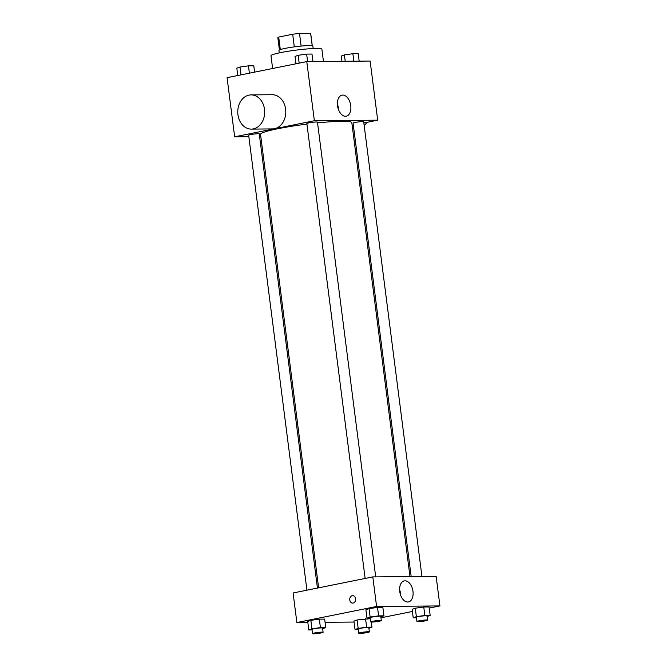 <?xml version="1.0" encoding="UTF-8"?>
<svg xmlns="http://www.w3.org/2000/svg" width="667" height="667" viewBox="0 0 667 667"><rect width="100%" height="100%" fill="white"/><g stroke="black" fill="none" stroke-linecap="round" stroke-linejoin="round"><path stroke-width="1" d="M301.125 46.065L299.516 33.45L310.622 33.35A16.558 1.534 172.7 0 1 310.697 33.475L312.273 45.748M280.307 49.591L278.706 37.06A16.558 1.534 172.7 0 0 277.847 37.677L279.423 49.958M278.706 37.06L292.688 34.242A16.558 1.534 172.7 0 1 299.516 33.45M294.305 46.865L292.688 34.242M279.248 52.893L278.931 50.417A17.109 1.584 -7.3 0 1 295.698 46.682A17.109 1.584 -7.3 0 1 312.865 46.073L313.182 48.541M312.206 45.74L310.622 33.35M323.453 61.464L321.886 49.208A25.663 2.368 172.7 0 0 307.362 48.924A25.663 2.368 172.7 0 0 280.599 52.61A25.663 2.368 172.7 0 0 270.985 55.728L272.62 68.493M248.841 136.685L234.651 136.81L227.072 77.68L306.787 61.606L370.127 61.056L377.697 120.185L363.849 122.978M260.822 136.585L259.613 136.593M306.928 124.112A46.015 4.252 172.7 0 0 277.78 128.748A46.015 4.252 172.7 0 0 260.53 134.342L318.626 587.827M409.972 576.58L351.817 122.653A46.015 4.252 172.7 0 0 317.55 122.903M353.343 125.096L352.159 125.338M234.651 136.81L314.365 120.735L377.697 120.185M421.944 576.471L363.69 121.753A5.344 0.492 172.7 0 0 360.664 121.686A5.344 0.492 172.7 0 0 355.094 122.461A5.344 0.492 172.7 0 0 353.085 123.112L411.18 576.571M317.442 588.069L259.263 133.884A5.344 0.492 172.7 0 0 256.236 133.825A5.344 0.492 172.7 0 0 250.667 134.592A5.344 0.492 172.7 0 0 248.658 135.243L306.937 590.187M365.132 578.456L306.853 123.512A5.344 0.492 -7.3 0 1 312.089 122.344A5.344 0.492 -7.3 0 1 317.459 122.153L375.704 576.88M314.365 120.735L306.787 61.606M337.519 105.736A10.722 6.545 -101.4 0 1 342.021 95.164A10.722 6.545 -101.4 0 1 350.559 104.386A10.722 6.545 -101.4 0 1 346.256 116.191A10.722 6.545 -101.4 0 1 337.519 105.736M251.075 94.889L272.186 94.706A17.109 13.457 89.5 0 1 285.743 110.414A17.109 13.457 89.5 0 1 274.496 128.706A17.109 13.457 89.5 0 1 272.486 128.914L251.376 129.106A17.109 13.457 89.5 0 1 237.76 112.114A17.109 13.457 89.5 0 1 251.075 94.889A17.109 13.457 89.5 0 1 264.632 110.597A17.109 13.457 89.5 0 1 253.385 128.889A17.109 13.457 89.5 0 1 251.376 129.106M364.165 125.421A17.109 13.457 -90.5 0 0 366.942 122.353M337.394 104.094A10.722 6.545 -101.4 0 1 338.536 109.755M307.829 622.444L296.873 622.544L293.088 592.98L372.803 576.905L436.135 576.346L439.928 605.919L429.231 608.071M354.069 622.044L325.071 622.294M412.131 609.355L415.283 608.204L423.762 607.012L429.089 606.97L423.762 607.012L415.283 608.204L412.131 609.355L413.215 617.8L416.366 616.658L424.837 615.458L430.173 615.416L427.08 616.541M307.704 621.494L310.855 620.343L319.335 619.151L324.662 619.101L319.335 619.151L310.855 620.343L307.704 621.494L308.788 629.94L311.939 628.798L320.41 627.597L325.746 627.555L322.653 628.681M412.406 611.464L380.949 617.809M296.873 622.544L376.588 606.47L439.928 605.919M353.944 621.094L357.087 619.943L370.285 618.701L357.087 619.943L353.944 621.094L355.027 629.54L358.171 628.389L366.65 627.197L371.986 627.147L368.884 628.281M365.9 609.763L369.043 608.612L377.522 607.42L382.858 607.37L377.522 607.42L369.043 608.612L365.9 609.763L366.983 618.209L370.127 617.058L378.606 615.866L383.942 615.816L380.84 616.95M376.588 606.47L372.803 576.905M399.741 591.471A10.722 6.545 -101.4 0 1 404.244 580.899A10.722 6.545 -101.4 0 1 412.781 590.12A10.722 6.545 -101.4 0 1 408.479 601.926A10.722 6.545 -101.4 0 1 399.741 591.471M353.151 603.068A3.744 2.943 89.5 0 1 352.71 603.118A3.744 2.943 89.5 0 1 349.733 599.4A3.744 2.943 89.5 0 1 352.651 595.631A3.744 2.943 89.5 0 1 355.611 599.066A3.744 2.943 89.5 0 1 353.151 603.068M352.718 603.118A3.744 2.943 89.5 0 1 349.741 599.4A3.744 2.943 89.5 0 1 352.651 595.631M399.616 589.82A10.722 6.545 -101.4 0 1 400.759 595.489M370.218 618.184L366.983 618.209M381.307 620.56L380.765 616.333A5.344 0.492 172.7 0 0 377.739 616.275A5.344 0.492 172.7 0 0 372.161 617.042A5.344 0.492 172.7 0 0 370.16 617.692L370.702 621.919A5.344 0.492 172.7 0 0 376.063 621.727A5.344 0.492 172.7 0 0 381.307 620.56A5.344 0.492 172.7 0 0 378.281 620.502A5.344 0.492 172.7 0 0 372.703 621.269A5.344 0.492 172.7 0 0 370.702 621.919M370.127 617.058L369.043 608.612M378.606 615.866L377.522 607.42M383.942 615.816L382.858 607.37M416.458 617.775L413.215 617.8M427.539 620.152L426.997 615.933A5.344 0.492 172.7 0 0 423.97 615.866A5.344 0.492 172.7 0 0 418.392 616.642A5.344 0.492 172.7 0 0 416.391 617.292L416.933 621.511A5.344 0.492 172.7 0 0 422.303 621.319A5.344 0.492 172.7 0 0 427.539 620.152A5.344 0.492 172.7 0 0 424.512 620.093A5.344 0.492 172.7 0 0 418.934 620.86A5.344 0.492 172.7 0 0 416.933 621.511M416.366 616.658L415.283 608.204M424.837 615.458L423.762 607.012M430.173 615.416L429.089 606.97M312.031 629.915L308.788 629.94M323.111 632.291L322.57 628.064A5.344 0.492 172.7 0 0 319.543 628.006A5.344 0.492 172.7 0 0 313.965 628.773A5.344 0.492 172.7 0 0 311.964 629.423L312.506 633.65A5.344 0.492 172.7 0 0 317.876 633.458A5.344 0.492 172.7 0 0 323.111 632.291A5.344 0.492 172.7 0 0 320.085 632.233A5.344 0.492 172.7 0 0 314.507 633A5.344 0.492 172.7 0 0 312.506 633.65M311.939 628.798L310.855 620.343M320.41 627.597L319.335 619.151M325.746 627.555L324.662 619.101M358.262 629.506L355.027 629.54M369.343 631.882L368.809 627.664A5.344 0.492 172.7 0 0 365.783 627.605A5.344 0.492 172.7 0 0 360.205 628.372A5.344 0.492 172.7 0 0 358.204 629.023L358.746 633.241A5.344 0.492 172.7 0 0 364.107 633.058A5.344 0.492 172.7 0 0 369.343 631.882A5.344 0.492 172.7 0 0 366.325 631.824A5.344 0.492 172.7 0 0 360.747 632.591A5.344 0.492 172.7 0 0 358.746 633.241M358.171 628.389L357.087 619.943M366.65 627.197L365.566 618.743M371.986 627.147L371.336 622.069M295.956 63.79L295.014 56.445L298.166 55.303L306.645 54.102L311.973 54.06L312.931 61.556M299.166 63.14L298.166 55.303M307.604 61.597L306.645 54.102M341.929 61.297L341.254 56.045L344.397 54.894L352.876 53.702L358.212 53.652L359.171 61.147M345.214 61.272L344.397 54.894M353.835 61.197L352.876 53.702M237.769 75.521L236.827 68.184L239.97 67.034L248.449 65.841L253.785 65.791L254.594 72.128M240.979 74.879L239.97 67.034M249.391 73.178L248.449 65.841M352.535 128.214L353.743 128.206"/></g></svg>
